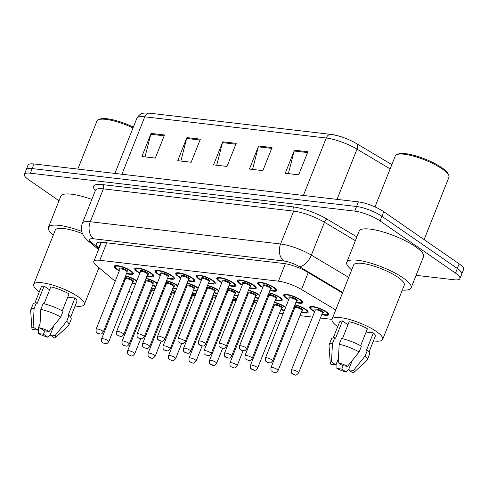 <?xml version="1.0" encoding="UTF-8"?>
<svg xmlns="http://www.w3.org/2000/svg" width="488" height="488" viewBox="0 0 488 488"><rect width="100%" height="100%" fill="white"/><g stroke="black" fill="none" stroke-linecap="round" stroke-linejoin="round"><path stroke-width="0.73" d="M262.733 287.56A10.26 2.55 21.7 0 1 260.012 285.95A10.26 2.55 21.7 0 1 257.652 282.997A10.26 2.55 21.7 0 1 264.234 283.095A10.26 2.55 21.7 0 1 274.354 287.627A10.26 2.55 21.7 0 1 276.714 290.58A10.26 2.55 21.7 0 1 269.882 290.409M242.249 285.169A10.26 2.55 21.7 0 1 239.535 283.552A10.26 2.55 21.7 0 1 237.168 280.6A10.26 2.55 21.7 0 1 243.75 280.704A10.26 2.55 21.7 0 1 253.87 285.23A10.26 2.55 21.7 0 1 256.231 288.188A10.26 2.55 21.7 0 1 249.399 288.011M201.288 280.38A10.26 2.55 21.7 0 1 198.567 278.764A10.26 2.55 21.7 0 1 196.206 275.811A10.26 2.55 21.7 0 1 202.782 275.915A10.26 2.55 21.7 0 1 212.902 280.441A10.26 2.55 21.7 0 1 215.269 283.4A10.26 2.55 21.7 0 1 208.437 283.223M180.804 277.983A10.26 2.55 21.7 0 1 178.083 276.373A10.26 2.55 21.7 0 1 175.723 273.42A10.26 2.55 21.7 0 1 182.305 273.518A10.26 2.55 21.7 0 1 192.418 278.05A10.26 2.55 21.7 0 1 194.785 281.003A10.26 2.55 21.7 0 1 187.953 280.832M160.32 275.592A10.26 2.55 21.7 0 1 157.606 273.975A10.26 2.55 21.7 0 1 155.239 271.023A10.26 2.55 21.7 0 1 161.821 271.127A10.26 2.55 21.7 0 1 171.941 275.653A10.26 2.55 21.7 0 1 174.301 278.611A10.26 2.55 21.7 0 1 167.469 278.435M139.843 273.195A10.26 2.55 21.7 0 1 137.122 271.584A10.26 2.55 21.7 0 1 134.755 268.632A10.26 2.55 21.7 0 1 141.337 268.729A10.26 2.55 21.7 0 1 151.457 273.262A10.26 2.55 21.7 0 1 153.818 276.214A10.26 2.55 21.7 0 1 146.986 276.043M221.772 282.772A10.26 2.55 21.7 0 1 219.051 281.161A10.26 2.55 21.7 0 1 216.684 278.209A10.26 2.55 21.7 0 1 223.266 278.306A10.26 2.55 21.7 0 1 233.386 282.839A10.26 2.55 21.7 0 1 235.747 285.791A10.26 2.55 21.7 0 1 228.921 285.62M119.359 270.803A10.26 2.55 21.7 0 1 116.638 269.187A10.26 2.55 21.7 0 1 114.277 266.234A10.26 2.55 21.7 0 1 120.853 266.338A10.26 2.55 21.7 0 1 130.973 270.864A10.26 2.55 21.7 0 1 133.34 273.823A10.26 2.55 21.7 0 1 126.508 273.646M288.695 299.632A10.26 2.55 21.7 0 1 285.98 298.022A10.26 2.55 21.7 0 1 283.613 295.063A10.26 2.55 21.7 0 1 290.195 295.167A10.26 2.55 21.7 0 1 300.315 299.699A10.26 2.55 21.7 0 1 302.676 302.651A10.26 2.55 21.7 0 1 295.844 302.481M269.016 292.587A10.26 2.55 21.7 0 1 279.831 297.302A10.26 2.55 21.7 0 1 282.192 300.254A10.26 2.55 21.7 0 1 275.366 300.083M248.532 290.195A10.26 2.55 21.7 0 1 259.348 294.911A10.26 2.55 21.7 0 1 259.707 295.161M207.565 285.407A10.26 2.55 21.7 0 1 218.386 290.122A10.26 2.55 21.7 0 1 218.746 290.372M228.049 287.798A10.26 2.55 21.7 0 1 238.87 292.513A10.26 2.55 21.7 0 1 239.23 292.769M146.119 278.221A10.26 2.55 21.7 0 1 156.935 282.936A10.26 2.55 21.7 0 1 157.295 283.192M166.603 280.618A10.26 2.55 21.7 0 1 177.419 285.327A10.26 2.55 21.7 0 1 177.778 285.584M187.087 283.01A10.26 2.55 21.7 0 1 197.902 287.725A10.26 2.55 21.7 0 1 198.262 287.981M125.636 275.83A10.26 2.55 21.7 0 1 136.457 280.539A10.26 2.55 21.7 0 1 136.817 280.795M314.662 311.704A10.26 2.55 21.7 0 1 311.942 310.094A10.26 2.55 21.7 0 1 309.581 307.135A10.26 2.55 21.7 0 1 316.157 307.239A10.26 2.55 21.7 0 1 326.277 311.765A10.26 2.55 21.7 0 1 328.644 314.723A10.26 2.55 21.7 0 1 321.812 314.546M294.978 304.658A10.26 2.55 21.7 0 1 305.793 309.374A10.26 2.55 21.7 0 1 308.16 312.326A10.26 2.55 21.7 0 1 301.328 312.155M274.494 302.267A10.26 2.55 21.7 0 1 285.315 306.976A10.26 2.55 21.7 0 1 285.675 307.233M233.532 297.479A10.26 2.55 21.7 0 1 236.936 298.528M243.884 301.877A10.26 2.55 21.7 0 1 244.348 302.188A10.26 2.55 21.7 0 1 244.708 302.444M254.01 299.87A10.26 2.55 21.7 0 1 257.414 300.925M264.368 304.274A10.26 2.55 21.7 0 1 264.832 304.585A10.26 2.55 21.7 0 1 265.191 304.841M172.081 290.293A10.26 2.55 21.7 0 1 175.485 291.348M182.433 294.697A10.26 2.55 21.7 0 1 182.902 295.008A10.26 2.55 21.7 0 1 183.262 295.264M192.565 292.69A10.26 2.55 21.7 0 1 195.969 293.739M202.916 297.088A10.26 2.55 21.7 0 1 203.38 297.399A10.26 2.55 21.7 0 1 203.746 297.656M213.049 295.081A10.26 2.55 21.7 0 1 216.452 296.137M223.4 299.486A10.26 2.55 21.7 0 1 223.864 299.797A10.26 2.55 21.7 0 1 224.224 300.053M151.603 287.902A10.26 2.55 21.7 0 1 155.007 288.951M161.955 292.3A10.26 2.55 21.7 0 1 162.419 292.611A10.26 2.55 21.7 0 1 162.779 292.867M121.421 286.419L121.841 286.773A19.233 4.782 -158.3 0 0 122.213 287.072M128.844 291.22A19.233 4.782 -158.3 0 0 132.047 292.776M139.202 295.6A19.233 4.782 -158.3 0 0 140.135 295.905M147.663 297.79A19.233 4.782 -158.3 0 0 148.657 297.936M335.75 309.935L301.511 289.518A19.233 4.782 -158.3 0 0 278.435 281.167L99.796 260.281A19.233 4.782 -158.3 0 0 93.836 261.409A19.233 4.782 -158.3 0 0 96.398 265.545L115.205 281.234M159.216 299.174L160.223 299.29M168.134 300.218L169.141 300.334M179.7 301.572L180.706 301.688M188.618 302.615L189.619 302.731M200.184 303.963L201.184 304.079M209.102 305.006L210.102 305.122M220.667 306.36L221.668 306.476M229.58 307.403L230.586 307.519M241.145 308.751L242.152 308.867M250.063 309.795L251.07 309.911M261.629 311.149L262.635 311.265M270.547 312.192L271.554 312.308M279.465 313.229L283.119 313.656M291.031 314.583L292.031 314.699M299.943 315.626L312.515 317.096M320.427 318.017L331.999 319.372M268.217 297.241A10.26 2.55 21.7 0 1 267.351 296.771M258.402 298.449A10.26 2.55 21.7 0 1 254.882 297.692M247.733 294.844A10.26 2.55 21.7 0 1 246.867 294.38M217.441 293.66A10.26 2.55 21.7 0 1 213.915 292.904M206.766 290.055A10.26 2.55 21.7 0 1 205.899 289.591M237.918 296.051A10.26 2.55 21.7 0 1 234.399 295.295M227.249 292.452A10.26 2.55 21.7 0 1 226.383 291.983M155.989 286.474A10.26 2.55 21.7 0 1 152.469 285.718M145.32 282.875A10.26 2.55 21.7 0 1 144.454 282.406M176.473 288.872A10.26 2.55 21.7 0 1 172.953 288.115M165.804 285.267A10.26 2.55 21.7 0 1 164.938 284.803M196.957 291.263A10.26 2.55 21.7 0 1 193.431 290.506M186.288 287.664A10.26 2.55 21.7 0 1 185.422 287.194M135.505 284.083A10.26 2.55 21.7 0 1 131.986 283.327M124.837 280.478A10.26 2.55 21.7 0 1 123.97 280.014M294.179 309.313A10.26 2.55 21.7 0 1 293.312 308.843M284.364 310.521A10.26 2.55 21.7 0 1 280.844 309.758M273.695 306.915A10.26 2.55 21.7 0 1 272.829 306.452M243.402 305.732A10.26 2.55 21.7 0 1 242.414 305.573M232.733 302.127A10.26 2.55 21.7 0 1 231.867 301.663M263.886 308.123A10.26 2.55 21.7 0 1 262.892 307.971M253.211 304.524A10.26 2.55 21.7 0 1 252.351 304.054M181.957 298.546A10.26 2.55 21.7 0 1 180.963 298.394M171.282 294.947A10.26 2.55 21.7 0 1 170.416 294.478M202.435 300.944A10.26 2.55 21.7 0 1 201.446 300.785M191.766 297.338A10.26 2.55 21.7 0 1 190.899 296.875M222.918 303.335A10.26 2.55 21.7 0 1 221.93 303.182M212.249 299.736A10.26 2.55 21.7 0 1 211.383 299.266M161.473 296.155A10.26 2.55 21.7 0 1 160.479 295.996M150.804 292.55A10.26 2.55 21.7 0 1 149.938 292.086M59.017 200.745L28.829 179.865A19.233 4.782 21.7 0 1 24.4 174.326A19.233 4.782 21.7 0 1 30.36 173.197L354.709 211.115A19.233 4.782 21.7 0 1 380.06 220.918L455.493 273.091L457.329 268.479A19.233 4.782 21.7 0 1 461.764 274.018A19.233 4.782 21.7 0 0 457.329 268.479L381.897 216.306L457.329 268.479L459.171 263.862A19.233 4.782 21.7 0 1 463.6 269.4L459.928 278.636A19.233 4.782 21.7 0 1 453.968 279.758L416.105 275.336M354.709 211.115L356.545 206.497A19.233 4.782 21.7 0 1 381.897 216.306A19.233 4.782 21.7 0 0 356.545 206.497L32.196 168.58L356.545 206.497L358.381 201.879A19.233 4.782 21.7 0 1 383.733 211.688L459.171 263.862M24.4 174.326L26.236 169.708A19.233 4.782 21.7 0 1 32.196 168.58A19.233 4.782 21.7 0 0 26.236 169.708L28.072 165.09A19.233 4.782 21.7 0 1 34.032 163.968L358.381 201.879M331.303 134.45A21.027 5.228 21.7 0 1 336.763 135.487A21.027 5.228 21.7 0 1 355.301 142.868A21.027 5.228 21.7 0 1 356.539 143.582A6.411 3.361 120.8 0 1 356.575 143.606A6.411 3.361 120.8 0 1 357.015 149.151A25.644 6.381 -158.3 0 0 326.24 138.012L144.79 116.803A6.411 4.557 -83.3 0 1 149.505 113.179L330.955 134.389A6.411 4.557 96.7 0 0 326.24 138.012L303.384 195.45M356.612 143.624L391.846 164.633L355.301 142.868M307.873 151.744L298.693 174.826L285.254 173.252L294.435 150.176L307.873 151.744M200.355 139.178L191.174 162.254L177.73 160.686L186.916 137.604L200.355 139.178M164.517 134.987L155.33 158.069L141.892 156.495L151.079 133.419L164.517 134.987M272.036 147.559L262.849 170.635L249.411 169.061L258.597 145.985L272.036 147.559M236.198 143.368L227.011 166.445L213.573 164.877L222.754 141.794L236.198 143.368M216.715 165.243L222.485 142.63A5.13 3.648 -83.3 0 1 222.754 141.794M252.552 169.434L258.323 146.821A5.13 3.648 -83.3 0 1 258.597 145.985M145.034 156.861L150.804 134.249A5.13 3.648 -83.3 0 1 151.079 133.419M180.877 161.052L186.648 138.439A5.13 3.648 -83.3 0 1 186.916 137.604M288.396 173.624L294.166 151.012A5.13 3.648 -83.3 0 1 294.435 150.176M455.493 273.091A19.233 4.782 21.7 0 1 459.928 278.636M342.485 293.007L307.08 271.895A19.233 4.782 -158.3 0 0 284.004 263.538L102.321 242.304A19.233 4.782 -158.3 0 0 96.362 243.427A19.233 4.782 -158.3 0 0 98.924 247.562L99.241 247.825M101.077 243.207L100.766 242.945A19.233 4.782 21.7 0 1 99.875 242.158M39.351 291.781A27.249 6.777 21.7 0 1 33.678 284.358A27.249 6.777 21.7 0 1 51.161 284.632A27.249 6.777 21.7 0 1 78.037 296.661A27.249 6.777 21.7 0 1 84.314 304.506A27.249 6.777 21.7 0 1 75.097 306.006M62.281 310.868L69.034 293.892A19.233 4.782 21.7 0 0 50.825 286.853L44.079 303.81M33.123 327.027L37.509 330.059L32.562 329.485A12.822 3.19 21.7 0 1 31.872 328.156A12.822 3.19 21.7 0 1 33.123 327.027L34.105 308.575L36.399 302.81L37.216 303.371L44.103 286.066L49.617 289.878M34.898 302.981L41.126 287.322A19.233 4.782 21.7 0 1 44.103 286.066M44.225 330.846L39.845 327.814A12.822 3.19 21.7 0 1 49.172 331.425L44.225 330.846M43.462 334.182L47.842 337.214A12.822 3.19 21.7 0 1 38.515 333.603L43.462 334.182L44.762 330.907M49.172 331.425L60.774 317.084L63.068 311.314A20.514 5.1 21.7 0 0 43.121 303.591L40.821 309.361A20.514 5.1 21.7 0 1 60.774 317.084M40.821 309.361L39.845 327.814M31.872 328.156L30.665 310.539A20.514 5.1 21.7 0 1 30.75 309.929A20.514 5.1 21.7 0 1 34.105 308.575M38.515 333.603L38.619 327.265M50.301 334.664L47.842 337.214M30.75 309.929L33.05 304.158A20.514 5.1 21.7 0 1 36.399 302.81M67.734 297.168L74.987 298.015A19.233 4.782 21.7 0 1 76.866 301.547L70.638 317.206M74.987 298.015L68.1 315.321L69.022 315.431A20.514 5.1 21.7 0 1 71.175 319.329L68.875 325.1A20.514 5.1 21.7 0 1 68.515 325.606L55.534 337.574A12.822 3.19 21.7 0 1 54.565 337.995L50.179 334.963L55.126 335.543A12.822 3.19 21.7 0 1 55.534 337.574M33.678 284.358L55.266 230.123A27.249 6.777 21.7 0 1 82.448 233.648M53.302 235.057A34.624 8.607 21.7 0 1 48.416 227.396A34.624 8.607 21.7 0 1 81.74 231.41M48.416 227.396L60.811 196.237A34.624 8.607 21.7 0 1 91.848 199.403M77.83 169.086L96.941 121.054A28.853 7.174 21.7 0 1 98.521 119.7A28.853 7.174 21.7 0 1 133.011 127.935M98.521 119.7L100.101 119.084A27.566 6.856 21.7 0 1 133.346 127.087M69.022 315.431L66.728 321.202A20.514 5.1 21.7 0 1 68.875 325.1M66.728 321.202L55.126 335.543M40.034 323.703L37.509 330.059M53.9 325.63L50.179 334.963M375.016 206.918L395.304 155.934A28.853 7.174 21.7 0 1 396.884 154.58L398.47 153.958A27.566 6.856 21.7 0 1 441.835 167.701A27.566 6.856 21.7 0 1 447.978 173.661L448.704 175.198A28.853 7.174 21.7 0 1 448.917 177.266L424.109 239.614M396.884 154.58A28.853 7.174 21.7 0 1 442.274 168.958A28.853 7.174 21.7 0 1 448.704 175.198M351.665 269.937A34.624 8.607 21.7 0 1 346.779 262.276A34.624 8.607 21.7 0 1 368.989 262.617A34.624 8.607 21.7 0 1 403.137 277.904A34.624 8.607 21.7 0 1 411.116 287.877A34.624 8.607 21.7 0 1 402.301 290.086M346.779 262.276L359.18 231.117A34.624 8.607 21.7 0 1 381.384 231.458A34.624 8.607 21.7 0 1 415.538 246.745A34.624 8.607 21.7 0 1 423.511 256.719L411.116 287.877M337.72 326.661A27.249 6.777 21.7 0 1 332.047 319.237A27.249 6.777 21.7 0 1 349.524 319.506A27.249 6.777 21.7 0 1 376.407 331.535A27.249 6.777 21.7 0 1 382.683 339.386A27.249 6.777 21.7 0 1 373.46 340.88M332.047 319.237L353.629 264.996A27.249 6.777 21.7 0 1 371.106 265.271A27.249 6.777 21.7 0 1 397.988 277.3A27.249 6.777 21.7 0 1 404.265 285.151L382.683 339.386M360.644 345.748L367.397 328.772A19.233 4.782 21.7 0 0 349.188 321.726L342.442 338.69M331.486 361.907L335.872 364.939L330.925 364.359A12.822 3.19 21.7 0 1 330.242 363.035A12.822 3.19 21.7 0 1 331.486 361.907L332.468 343.454L334.762 337.684L335.585 338.251L342.472 320.939L347.987 324.758M333.261 337.861L339.495 322.196A19.233 4.782 21.7 0 1 342.472 320.939M342.594 365.725L338.208 362.694A12.822 3.19 21.7 0 1 347.535 366.305L342.594 365.725M341.826 369.056L346.212 372.088A12.822 3.19 21.7 0 1 336.879 368.477L341.826 369.056L343.131 365.786M347.535 366.305L359.137 351.958L361.437 346.187A20.514 5.1 21.7 0 0 341.484 338.471L339.19 344.241A20.514 5.1 21.7 0 1 359.137 351.958M339.19 344.241L338.208 362.694M330.242 363.035L329.028 345.419A20.514 5.1 21.7 0 1 329.119 344.803A20.514 5.1 21.7 0 1 332.468 343.454M336.879 368.477L336.982 362.145M348.67 369.538L346.212 372.088M329.119 344.803L331.413 339.032A20.514 5.1 21.7 0 1 334.762 337.684M366.098 332.041L373.357 332.889A19.233 4.782 21.7 0 1 375.235 336.421L369.001 352.08M373.357 332.889L366.464 350.201L367.391 350.311A20.514 5.1 21.7 0 1 369.538 354.203L367.244 359.973A20.514 5.1 21.7 0 1 366.885 360.486L353.898 372.448A12.822 3.19 21.7 0 1 352.934 372.875L348.548 369.843L353.495 370.423A12.822 3.19 21.7 0 1 353.898 372.448M367.391 350.311L365.091 356.075A20.514 5.1 21.7 0 1 367.244 359.973M365.091 356.075L353.495 370.423M338.404 358.582L335.872 364.939M352.263 360.504L348.548 369.843M106.744 242.823L99.796 260.281M285.37 263.733L278.435 281.167M308.251 272.591L301.511 289.518M121.933 174.24L144.79 116.803A25.644 6.381 -158.3 0 0 136.841 118.303C140.751 112.13 143.631 113.045 149.505 113.179M390.144 168.903L357.015 149.151L337.025 199.385M34.032 163.968L30.36 173.197M383.733 211.688L380.06 220.918M235.869 144.198L222.485 142.63M200.025 140.007L186.648 138.439M164.188 135.816L150.804 134.249M271.706 148.382L258.323 146.821M307.544 152.573L294.166 151.012M95.38 190.534A28.853 7.174 21.7 0 1 102.553 184.604L292.837 206.845A28.853 7.174 21.7 0 1 327.454 219.38L356.868 236.918M95.447 190.363L82.356 223.248A25.644 6.381 21.7 0 1 90.304 221.747L103.389 188.862A25.644 6.381 -158.3 0 0 95.447 190.363L95.648 190.003M342.704 292.458L299.321 266.594A12.822 3.19 -158.3 0 0 283.937 261.025L93.653 238.778A12.822 9.113 -83.3 0 1 90.304 221.747L280.588 243.994A25.644 6.381 21.7 0 1 311.356 255.132L324.447 222.241A25.644 6.381 -158.3 0 0 293.678 211.103L103.389 188.862A3.209 2.275 96.7 0 0 102.553 184.604M299.321 266.594A12.822 6.728 120.8 0 0 311.356 255.132L348.7 277.391M355.374 240.682L324.447 222.241A3.209 1.684 -59.2 0 1 327.454 219.38M283.937 261.025A12.822 9.113 -83.3 0 1 280.588 243.994L293.678 211.103A3.209 2.275 96.7 0 0 292.837 206.845M93.653 238.778A12.822 3.19 -158.3 0 0 91.39 242.286L98.936 248.587M91.39 242.286A12.822 9.894 129.8 0 1 87.767 240.59L98.539 249.581M100.766 242.945L98.924 247.562M154.885 289.25A8.973 2.233 -158.3 0 0 151.463 288.243M134.719 353.782C131.412 357.551 131.553 355.532 128.869 354.941C127.935 353.33 127.472 355.624 127.569 350.933A3.849 0.958 21.7 0 1 130.034 350.976A3.849 0.958 21.7 0 1 133.828 352.671A3.849 0.958 21.7 0 1 134.719 353.782L140.654 338.855M130.442 355.295L129.546 355.191L130.442 355.295M154.171 291.043A3.849 0.958 -158.3 0 0 151.445 290.927L151.518 290.83M151.463 290.885A4.49 1.116 21.7 0 1 154.464 290.311M150.072 291.739A8.973 2.233 -158.3 0 0 150.932 292.227M160.644 295.6A8.973 2.233 -158.3 0 0 161.656 295.685M162.589 293.337A8.973 2.233 -158.3 0 0 161.796 292.702M124.111 279.667A8.973 2.233 -158.3 0 0 124.965 280.155M132.114 282.997A8.973 2.233 -158.3 0 0 135.694 283.613M136.628 281.265A8.973 2.233 -158.3 0 0 135.56 280.435A8.973 2.233 -158.3 0 0 125.501 276.171M125.495 278.813A4.49 1.116 21.7 0 1 126.978 277.855A4.49 1.116 21.7 0 1 132.425 280.069A4.49 1.116 21.7 0 1 132.644 281.661M125.483 278.861L101.602 338.867A3.849 0.958 21.7 0 1 104.072 338.904A3.849 0.958 21.7 0 1 107.866 340.6A3.849 0.958 21.7 0 1 108.751 341.71L132.632 281.704A3.849 0.958 -158.3 0 0 131.748 280.594A3.849 0.958 -158.3 0 0 127.947 278.898A3.849 0.958 -158.3 0 0 125.483 278.861L125.556 278.758M103.584 343.119L104.481 343.223L103.584 343.119M133.011 272.67A9.62 2.391 21.7 0 1 132.974 273.005L131.382 273.963L126.624 273.347M126.636 273.323A8.973 2.233 -158.3 0 0 130.076 270.761A8.973 2.233 -158.3 0 0 118.248 266.186A8.973 2.233 -158.3 0 0 117.535 269.297A8.973 2.233 -158.3 0 0 119.487 270.48M120.017 269.138A4.49 1.116 21.7 0 1 121.5 268.174A4.49 1.116 21.7 0 1 126.941 270.395A4.49 1.116 21.7 0 1 127.161 271.987M119.999 269.181L96.124 329.186A3.849 0.958 21.7 0 1 98.588 329.229A3.849 0.958 21.7 0 1 102.382 330.925A3.849 0.958 21.7 0 1 103.273 332.035L127.148 272.029A3.849 0.958 -158.3 0 0 126.264 270.919A3.849 0.958 -158.3 0 0 122.47 269.217A3.849 0.958 -158.3 0 0 119.999 269.181L120.078 269.083M98.1 333.444L98.997 333.548L98.1 333.444M175.369 291.647A8.973 2.233 -158.3 0 0 171.947 290.635M155.196 356.173C151.896 359.943 152.036 357.924 149.352 357.338C148.419 355.721 147.949 358.021 148.047 353.33A3.849 0.958 21.7 0 1 150.517 353.367A3.849 0.958 21.7 0 1 154.312 355.069A3.849 0.958 21.7 0 1 155.196 356.173L161.138 341.246M150.926 357.692L150.029 357.582L150.926 357.692M174.655 293.434A3.849 0.958 -158.3 0 0 171.929 293.325L172.002 293.221M171.941 293.276A4.49 1.116 21.7 0 1 174.948 292.702M170.556 294.136A8.973 2.233 -158.3 0 0 171.41 294.618L170.544 294.16M181.121 297.991A8.973 2.233 -158.3 0 0 182.14 298.076M183.073 295.728A8.973 2.233 -158.3 0 0 182.274 295.094M195.853 294.038A8.973 2.233 -158.3 0 0 192.431 293.032M175.68 358.57C172.38 362.34 172.52 360.321 169.836 359.729C168.903 358.119 168.433 360.412 168.531 355.721A3.849 0.958 21.7 0 1 171.001 355.764A3.849 0.958 21.7 0 1 174.796 357.46A3.849 0.958 21.7 0 1 175.68 358.57L181.621 343.644M171.404 360.083L170.507 359.979L171.404 360.083M195.139 295.832A3.849 0.958 -158.3 0 0 192.412 295.716L192.486 295.618M192.424 295.673A4.49 1.116 21.7 0 1 195.432 295.1M191.04 296.527A8.973 2.233 -158.3 0 0 191.894 297.015M201.605 300.388A8.973 2.233 -158.3 0 0 202.624 300.474M203.557 298.125A8.973 2.233 -158.3 0 0 202.758 297.491M216.33 296.436A8.973 2.233 -158.3 0 0 212.914 295.423M196.164 360.961C192.858 364.731 192.998 362.712 190.32 362.126C189.387 360.51 188.917 362.81 189.015 358.119A3.849 0.958 21.7 0 1 191.479 358.155A3.849 0.958 21.7 0 1 195.279 359.857A3.849 0.958 21.7 0 1 196.164 360.961L202.105 346.035M191.888 362.48L190.991 362.37L191.888 362.48M215.623 298.223A3.849 0.958 -158.3 0 0 212.896 298.113L212.969 298.009M212.908 298.064A4.49 1.116 21.7 0 1 215.909 297.491M211.517 298.924A8.973 2.233 -158.3 0 0 212.378 299.412L211.511 298.949M222.089 302.78A8.973 2.233 -158.3 0 0 223.107 302.865M224.041 300.517A8.973 2.233 -158.3 0 0 223.242 299.882M236.814 298.827A8.973 2.233 -158.3 0 0 233.392 297.82M216.648 363.359C213.341 367.129 213.482 365.109 210.798 364.518C209.87 362.907 209.401 365.201 209.498 360.51A3.849 0.958 21.7 0 1 211.963 360.553A3.849 0.958 21.7 0 1 215.757 362.248A3.849 0.958 21.7 0 1 216.648 363.359L222.583 348.432M212.371 364.871L211.475 364.768L212.371 364.871M236.101 300.62A3.849 0.958 -158.3 0 0 233.374 300.504L233.453 300.407M233.392 300.462A4.49 1.116 21.7 0 1 236.393 299.888M232.001 301.316A8.973 2.233 -158.3 0 0 232.861 301.804M242.573 305.177A8.973 2.233 -158.3 0 0 243.585 305.262M244.525 302.914A8.973 2.233 -158.3 0 0 243.726 302.279M144.594 282.064A8.973 2.233 -158.3 0 0 145.448 282.552M152.598 285.395A8.973 2.233 -158.3 0 0 156.178 286.011M157.112 283.662A8.973 2.233 -158.3 0 0 156.044 282.833A8.973 2.233 -158.3 0 0 145.985 278.569M145.979 281.21A4.49 1.116 21.7 0 1 147.461 280.246A4.49 1.116 21.7 0 1 152.903 282.467A4.49 1.116 21.7 0 1 153.128 284.053M145.967 281.253L122.085 341.258A3.849 0.958 21.7 0 1 124.556 341.295A3.849 0.958 21.7 0 1 128.35 342.997A3.849 0.958 21.7 0 1 129.235 344.101L153.116 284.095A3.849 0.958 -158.3 0 0 152.226 282.991A3.849 0.958 -158.3 0 0 148.431 281.289A3.849 0.958 -158.3 0 0 145.967 281.253L146.04 281.149M124.062 345.516L124.959 345.62L124.062 345.516M165.072 284.455A8.973 2.233 -158.3 0 0 165.932 284.943M173.081 287.786A8.973 2.233 -158.3 0 0 176.662 288.402M177.595 286.053A8.973 2.233 -158.3 0 0 176.522 285.224A8.973 2.233 -158.3 0 0 166.469 280.96M166.463 283.601A4.49 1.116 21.7 0 1 167.945 282.644A4.49 1.116 21.7 0 1 173.386 284.858A4.49 1.116 21.7 0 1 173.606 286.45M166.451 283.65L142.569 343.656A3.849 0.958 21.7 0 1 145.034 343.692A3.849 0.958 21.7 0 1 148.828 345.388A3.849 0.958 21.7 0 1 149.718 346.498L173.594 286.493A3.849 0.958 -158.3 0 0 172.709 285.382A3.849 0.958 -158.3 0 0 168.915 283.687A3.849 0.958 -158.3 0 0 166.451 283.65L166.524 283.546M144.546 347.907L145.442 348.011L144.546 347.907M185.556 286.853A8.973 2.233 -158.3 0 0 186.416 287.341M193.565 290.183A8.973 2.233 -158.3 0 0 197.14 290.799M198.073 288.451A8.973 2.233 -158.3 0 0 197.006 287.621A8.973 2.233 -158.3 0 0 186.947 283.357M186.947 285.999A4.49 1.116 21.7 0 1 188.429 285.035A4.49 1.116 21.7 0 1 193.87 287.255A4.49 1.116 21.7 0 1 194.09 288.841M186.928 286.041L163.053 346.047A3.849 0.958 21.7 0 1 165.517 346.084A3.849 0.958 21.7 0 1 169.312 347.785A3.849 0.958 21.7 0 1 170.202 348.889L194.078 288.884A3.849 0.958 -158.3 0 0 193.193 287.78A3.849 0.958 -158.3 0 0 189.399 286.078A3.849 0.958 -158.3 0 0 186.928 286.041L187.008 285.938M165.029 350.305L165.926 350.408L165.029 350.305M153.488 275.067A9.62 2.391 21.7 0 1 153.452 275.403L151.866 276.361L147.108 275.738M147.12 275.72A8.973 2.233 -158.3 0 0 150.56 273.152A8.973 2.233 -158.3 0 0 138.732 268.577A8.973 2.233 -158.3 0 0 138.019 271.688A8.973 2.233 -158.3 0 0 139.971 272.871L137.878 271.639C135.572 269.699 134.804 268.583 135.585 268.29A9.62 2.391 21.7 0 1 135.786 268.022M140.501 271.529A4.49 1.116 21.7 0 1 141.984 270.572A4.49 1.116 21.7 0 1 147.425 272.786A4.49 1.116 21.7 0 1 147.644 274.378M140.483 271.578L116.608 331.584A3.849 0.958 21.7 0 1 119.072 331.62A3.849 0.958 21.7 0 1 122.866 333.316A3.849 0.958 21.7 0 1 123.751 334.426L147.632 274.421A3.849 0.958 -158.3 0 0 146.748 273.31A3.849 0.958 -158.3 0 0 142.953 271.615A3.849 0.958 -158.3 0 0 140.483 271.578L140.556 271.474M118.584 335.835L119.481 335.939L118.584 335.835M173.972 277.459A9.62 2.391 21.7 0 1 173.935 277.794L172.349 278.752L167.591 278.136M167.597 278.111A8.973 2.233 -158.3 0 0 171.044 275.549A8.973 2.233 -158.3 0 0 159.21 270.974A8.973 2.233 -158.3 0 0 158.496 274.085A8.973 2.233 -158.3 0 0 160.448 275.269M160.979 273.927A4.49 1.116 21.7 0 1 162.461 272.963A4.49 1.116 21.7 0 1 167.909 275.183A4.49 1.116 21.7 0 1 168.128 276.775M160.967 273.969L137.085 333.975A3.849 0.958 21.7 0 1 139.556 334.018A3.849 0.958 21.7 0 1 143.35 335.714A3.849 0.958 21.7 0 1 144.234 336.824L168.116 276.818A3.849 0.958 -158.3 0 0 167.231 275.708A3.849 0.958 -158.3 0 0 163.437 274.012A3.849 0.958 -158.3 0 0 160.967 273.969L161.04 273.872M139.068 338.233L139.964 338.337L139.068 338.233M194.456 279.856A9.62 2.391 21.7 0 1 194.419 280.191L192.827 281.149L188.075 280.527M188.081 280.509A8.973 2.233 -158.3 0 0 191.528 277.94A8.973 2.233 -158.3 0 0 179.694 273.365A8.973 2.233 -158.3 0 0 178.98 276.476A8.973 2.233 -158.3 0 0 180.932 277.66L178.846 276.428C176.534 274.488 175.771 273.371 176.546 273.079A9.62 2.391 21.7 0 1 176.748 272.81M181.463 276.318A4.49 1.116 21.7 0 1 182.945 275.36A4.49 1.116 21.7 0 1 188.386 277.574A4.49 1.116 21.7 0 1 188.612 279.166M181.451 276.367L157.569 336.372A3.849 0.958 21.7 0 1 160.04 336.409A3.849 0.958 21.7 0 1 163.834 338.105A3.849 0.958 21.7 0 1 164.718 339.215L188.6 279.209A3.849 0.958 -158.3 0 0 187.709 278.099A3.849 0.958 -158.3 0 0 183.915 276.403A3.849 0.958 -158.3 0 0 181.451 276.367L181.524 276.263M159.546 340.624L160.442 340.728L159.546 340.624M214.94 282.247A9.62 2.391 21.7 0 1 214.903 282.582L213.311 283.54L208.553 282.924M208.565 282.9A8.973 2.233 -158.3 0 0 212.006 280.338A8.973 2.233 -158.3 0 0 200.178 275.763A8.973 2.233 -158.3 0 0 199.464 278.874A8.973 2.233 -158.3 0 0 201.416 280.057M201.947 278.715A4.49 1.116 21.7 0 1 203.429 277.751A4.49 1.116 21.7 0 1 208.87 279.972A4.49 1.116 21.7 0 1 209.09 281.564M201.934 278.758L178.053 338.764A3.849 0.958 21.7 0 1 180.517 338.806A3.849 0.958 21.7 0 1 184.318 340.502A3.849 0.958 21.7 0 1 185.202 341.612L209.077 281.606A3.849 0.958 -158.3 0 0 208.193 280.496A3.849 0.958 -158.3 0 0 204.399 278.8A3.849 0.958 -158.3 0 0 201.934 278.758L202.008 278.66M180.029 343.021L180.926 343.125L180.029 343.021M206.04 289.244A8.973 2.233 -158.3 0 0 206.894 289.732M217.605 293.245L214.037 292.599A8.973 2.233 -158.3 0 0 217.624 293.19M218.557 290.842A8.973 2.233 -158.3 0 0 217.489 290.012A8.973 2.233 -158.3 0 0 207.43 285.748M207.424 288.39A4.49 1.116 21.7 0 1 208.907 287.432A4.49 1.116 21.7 0 1 214.354 289.646A4.49 1.116 21.7 0 1 214.574 291.238M207.412 288.439L183.531 348.444A3.849 0.958 21.7 0 1 186.001 348.481A3.849 0.958 21.7 0 1 189.795 350.177A3.849 0.958 21.7 0 1 190.68 351.287L214.561 291.281A3.849 0.958 -158.3 0 0 213.677 290.171A3.849 0.958 -158.3 0 0 209.883 288.475A3.849 0.958 -158.3 0 0 207.412 288.439L207.485 288.335M185.513 352.696L186.41 352.8L185.513 352.696M257.298 301.224A8.973 2.233 -158.3 0 0 253.876 300.212M237.125 365.75C233.825 369.52 233.965 367.501 231.281 366.915C230.348 365.298 229.879 367.598 229.982 362.907A3.849 0.958 21.7 0 1 232.447 362.944A3.849 0.958 21.7 0 1 236.241 364.646A3.849 0.958 21.7 0 1 237.125 365.75L243.067 350.823M232.855 367.269L231.959 367.159L232.855 367.269M256.584 303.011A3.849 0.958 -158.3 0 0 253.858 302.902L253.931 302.798M253.876 302.853A4.49 1.116 21.7 0 1 256.877 302.279M252.485 303.713A8.973 2.233 -158.3 0 0 253.345 304.201L252.473 303.737M263.05 307.568A8.973 2.233 -158.3 0 0 264.069 307.654M265.002 305.305A8.973 2.233 -158.3 0 0 264.203 304.671M285.486 307.702A8.973 2.233 -158.3 0 0 284.419 306.873A8.973 2.233 -158.3 0 0 274.36 302.609M274.354 305.25A4.49 1.116 21.7 0 1 275.836 304.292A4.49 1.116 21.7 0 1 281.283 306.507A4.49 1.116 21.7 0 1 281.503 308.099M281.503 308.013L281.491 308.142A3.849 0.958 -158.3 0 0 280.606 307.031A3.849 0.958 -158.3 0 0 276.806 305.336A3.849 0.958 -158.3 0 0 274.341 305.293L274.415 305.195M257.609 368.147C254.309 371.917 254.449 369.898 251.765 369.306C250.832 367.696 250.362 369.989 250.46 365.298A3.849 0.958 21.7 0 1 252.93 365.341A3.849 0.958 21.7 0 1 256.725 367.037A3.849 0.958 21.7 0 1 257.609 368.147L281.491 308.142M253.333 369.66L252.442 369.556L253.333 369.66M272.969 306.104A8.973 2.233 -158.3 0 0 273.823 306.592M280.972 309.435A8.973 2.233 -158.3 0 0 284.553 310.051M301.456 311.832A8.973 2.233 -158.3 0 0 304.896 309.27A8.973 2.233 -158.3 0 0 294.844 305M294.837 307.647A4.49 1.116 21.7 0 1 296.32 306.684A4.49 1.116 21.7 0 1 301.761 308.904A4.49 1.116 21.7 0 1 301.987 310.49M301.987 310.411L301.974 310.533A3.849 0.958 -158.3 0 0 301.084 309.429A3.849 0.958 -158.3 0 0 297.29 307.727A3.849 0.958 -158.3 0 0 294.825 307.69L294.898 307.586M278.093 370.538C274.793 374.308 274.927 372.289 272.249 371.704C271.316 370.087 270.846 372.387 270.944 367.696A3.849 0.958 21.7 0 1 273.414 367.732A3.849 0.958 21.7 0 1 277.208 369.434A3.849 0.958 21.7 0 1 278.093 370.538L301.974 310.533M273.817 372.057L272.92 371.954L273.817 372.057M307.83 311.179A9.62 2.391 21.7 0 1 307.794 311.515L307.891 311.265M293.447 308.501A8.973 2.233 -158.3 0 0 294.307 308.989L293.44 308.526M314.778 311.405L312.704 310.148C310.392 308.209 309.624 307.092 310.405 306.793A9.62 2.391 21.7 0 1 310.606 306.531M321.94 314.223A8.973 2.233 -158.3 0 0 325.38 311.661A8.973 2.233 -158.3 0 0 313.552 307.086A8.973 2.233 -158.3 0 0 312.839 310.197A8.973 2.233 -158.3 0 0 314.79 311.381M315.321 310.039A4.49 1.116 21.7 0 1 316.803 309.081A4.49 1.116 21.7 0 1 322.245 311.295A4.49 1.116 21.7 0 1 322.464 312.887M322.47 312.802L322.452 312.93A3.849 0.958 -158.3 0 0 321.568 311.82A3.849 0.958 -158.3 0 0 317.773 310.124A3.849 0.958 -158.3 0 0 315.303 310.081L315.382 309.984M298.577 372.936C295.271 376.705 295.411 374.686 292.727 374.095C291.8 372.484 291.33 374.778 291.428 370.087A3.849 0.958 21.7 0 1 293.892 370.13A3.849 0.958 21.7 0 1 297.686 371.825A3.849 0.958 21.7 0 1 298.577 372.936L322.452 312.93M294.301 374.449L293.404 374.345L294.301 374.449M328.314 313.577A9.62 2.391 21.7 0 1 328.278 313.906L328.375 313.662M226.524 291.641A8.973 2.233 -158.3 0 0 227.377 292.129M234.527 294.972A8.973 2.233 -158.3 0 0 238.107 295.588M239.041 293.239A8.973 2.233 -158.3 0 0 237.973 292.41A8.973 2.233 -158.3 0 0 227.914 288.146M227.908 290.787A4.49 1.116 21.7 0 1 229.391 289.823A4.49 1.116 21.7 0 1 234.838 292.044A4.49 1.116 21.7 0 1 235.057 293.63M227.896 290.83L204.014 350.835A3.849 0.958 21.7 0 1 206.485 350.872A3.849 0.958 21.7 0 1 210.279 352.574A3.849 0.958 21.7 0 1 211.164 353.678L235.045 293.672A3.849 0.958 -158.3 0 0 234.155 292.568A3.849 0.958 -158.3 0 0 230.36 290.866A3.849 0.958 -158.3 0 0 227.896 290.83L227.969 290.726M205.997 355.093L206.888 355.197L205.997 355.093M247.855 294.545L246.995 294.063A8.973 2.233 -158.3 0 0 247.861 294.52M258.567 298.034L254.998 297.387A8.973 2.233 -158.3 0 0 258.591 297.979M259.524 295.63A8.973 2.233 -158.3 0 0 258.451 294.801A8.973 2.233 -158.3 0 0 248.398 290.537M248.392 293.178A4.49 1.116 21.7 0 1 249.874 292.221A4.49 1.116 21.7 0 1 255.316 294.435A4.49 1.116 21.7 0 1 255.541 296.027M248.38 293.227L224.498 353.233A3.849 0.958 21.7 0 1 226.963 353.269A3.849 0.958 21.7 0 1 230.763 354.965A3.849 0.958 21.7 0 1 231.648 356.075L255.529 296.07A3.849 0.958 -158.3 0 0 254.638 294.959A3.849 0.958 -158.3 0 0 250.844 293.264A3.849 0.958 -158.3 0 0 248.38 293.227L248.453 293.123M226.475 357.484L227.371 357.588L226.475 357.484M281.869 299.107A9.62 2.391 21.7 0 1 281.826 299.443L280.24 300.401L275.482 299.784M267.485 296.429A8.973 2.233 -158.3 0 0 268.345 296.918M275.494 299.76A8.973 2.233 -158.3 0 0 278.935 297.198A8.973 2.233 -158.3 0 0 268.876 292.934M268.876 295.575A4.49 1.116 21.7 0 1 270.358 294.612A4.49 1.116 21.7 0 1 275.799 296.832A4.49 1.116 21.7 0 1 276.019 298.418M268.858 295.618L244.982 355.624A3.849 0.958 21.7 0 1 247.446 355.66A3.849 0.958 21.7 0 1 251.241 357.362A3.849 0.958 21.7 0 1 252.131 358.466L276.007 298.461A3.849 0.958 -158.3 0 0 275.122 297.357A3.849 0.958 -158.3 0 0 271.328 295.655A3.849 0.958 -158.3 0 0 268.858 295.618L268.937 295.514M246.959 359.882L247.855 359.985L246.959 359.882M302.346 301.505A9.62 2.391 21.7 0 1 302.31 301.84L300.724 302.798L295.966 302.176A8.973 2.233 -158.3 0 0 299.418 299.589A8.973 2.233 -158.3 0 0 287.591 295.014A8.973 2.233 -158.3 0 0 286.877 298.125A8.973 2.233 -158.3 0 0 288.829 299.309M289.36 297.967A4.49 1.116 21.7 0 1 290.842 297.009A4.49 1.116 21.7 0 1 296.283 299.223A4.49 1.116 21.7 0 1 296.503 300.815M289.341 298.015L265.466 358.021A3.849 0.958 21.7 0 1 267.93 358.058A3.849 0.958 21.7 0 1 271.724 359.754A3.849 0.958 21.7 0 1 272.609 360.864L296.49 300.858A3.849 0.958 -158.3 0 0 295.606 299.748A3.849 0.958 -158.3 0 0 291.812 298.052A3.849 0.958 -158.3 0 0 289.341 298.015L289.414 297.912M267.442 362.273L268.339 362.377L267.442 362.273M235.423 284.644A9.62 2.391 21.7 0 1 235.381 284.98L233.795 285.938L229.037 285.315M229.049 285.297A8.973 2.233 -158.3 0 0 232.489 282.735A8.973 2.233 -158.3 0 0 220.661 278.154A8.973 2.233 -158.3 0 0 219.948 281.265A8.973 2.233 -158.3 0 0 221.9 282.448L219.814 281.216C217.502 279.276 216.733 278.16 217.514 277.867A9.62 2.391 21.7 0 1 217.715 277.599M222.43 281.106A4.49 1.116 21.7 0 1 223.913 280.149A4.49 1.116 21.7 0 1 229.354 282.363A4.49 1.116 21.7 0 1 229.573 283.955M222.412 281.155L198.537 341.161A3.849 0.958 21.7 0 1 201.001 341.197A3.849 0.958 21.7 0 1 204.795 342.893A3.849 0.958 21.7 0 1 205.686 344.003L229.561 283.998A3.849 0.958 -158.3 0 0 228.677 282.887A3.849 0.958 -158.3 0 0 224.883 281.192A3.849 0.958 -158.3 0 0 222.412 281.155L222.491 281.051M200.513 345.412L201.41 345.516L200.513 345.412M255.901 287.036A9.62 2.391 21.7 0 1 255.864 287.371L254.279 288.329L249.52 287.713M249.527 287.688A8.973 2.233 -158.3 0 0 252.973 285.126A8.973 2.233 -158.3 0 0 241.139 280.551A8.973 2.233 -158.3 0 0 240.431 283.662A8.973 2.233 -158.3 0 0 242.383 284.846M242.914 283.504A4.49 1.116 21.7 0 1 244.39 282.54A4.49 1.116 21.7 0 1 249.838 284.76A4.49 1.116 21.7 0 1 250.057 286.352M242.896 283.546L219.014 343.552A3.849 0.958 21.7 0 1 221.485 343.595A3.849 0.958 21.7 0 1 225.279 345.29A3.849 0.958 21.7 0 1 226.164 346.401L250.045 286.395A3.849 0.958 -158.3 0 0 249.161 285.285A3.849 0.958 -158.3 0 0 245.366 283.589A3.849 0.958 -158.3 0 0 242.896 283.546L242.969 283.449M220.997 347.81L221.894 347.913L220.997 347.81M276.385 289.433A9.62 2.391 21.7 0 1 276.348 289.768L274.756 290.726L270.004 290.104M270.01 290.086A8.973 2.233 -158.3 0 0 273.457 287.524A8.973 2.233 -158.3 0 0 261.623 282.942A8.973 2.233 -158.3 0 0 260.909 286.053A8.973 2.233 -158.3 0 0 262.861 287.237L260.775 286.005C258.463 284.065 257.701 282.949 258.475 282.656A9.62 2.391 21.7 0 1 258.677 282.387M263.392 285.895A4.49 1.116 21.7 0 1 264.874 284.937A4.49 1.116 21.7 0 1 270.321 287.151A4.49 1.116 21.7 0 1 270.541 288.743M263.38 285.944L239.498 345.949A3.849 0.958 21.7 0 1 241.969 345.986A3.849 0.958 21.7 0 1 245.763 347.682A3.849 0.958 21.7 0 1 246.647 348.792L270.529 288.786A3.849 0.958 -158.3 0 0 269.638 287.676A3.849 0.958 -158.3 0 0 265.844 285.98A3.849 0.958 -158.3 0 0 263.38 285.944L263.453 285.84M241.481 350.201L242.371 350.311L241.481 350.201M101.474 242.219L93.836 261.409M336.763 135.487L330.955 134.389M136.841 118.303L114.912 173.417M82.356 223.248C81.069 226.658 81.069 230.055 82.368 233.453L84.272 236.912L87.767 240.59M127.569 350.933L151.445 290.927M150.06 291.769L150.92 292.251M160.625 295.636L161.638 295.74M135.67 283.668L132.108 283.022M124.959 280.179L124.098 279.697M108.751 341.71C106.244 344.845 106.524 343.259 105.914 343.765L102.907 342.869C101.974 341.258 101.504 343.552 101.602 338.867M119.475 270.505L117.401 269.242C115.089 267.308 114.32 266.192 115.101 265.893M103.273 332.035C100.76 335.165 101.04 333.585 100.43 334.085L97.423 333.194C96.496 331.584 96.026 333.877 96.124 329.186M148.047 353.33L171.929 293.325M181.109 298.028L182.122 298.131M168.531 355.721L192.412 295.716M191.028 296.558L191.888 297.039M201.593 300.425L202.599 300.529M189.015 358.119L212.896 298.113M222.071 302.816L223.083 302.92M209.498 360.51L233.374 300.504M231.989 301.346L232.849 301.828M242.554 305.214L243.567 305.317M156.154 286.06L152.591 285.419M145.442 282.57L144.582 282.088M129.235 344.101C126.721 347.236 127.008 345.656 126.398 346.157L123.391 345.266C122.457 343.656 121.988 345.949 122.085 341.258M176.638 288.457L173.069 287.81M165.92 284.968L165.066 284.486M149.718 346.498C147.205 349.634 147.486 348.048 146.876 348.554L143.868 347.657C142.941 346.047 142.472 348.34 142.569 343.656M197.121 290.848L193.553 290.207M186.404 287.359L185.544 286.877M170.202 348.889C167.689 352.025 167.97 350.445 167.36 350.945L164.352 350.055C163.425 348.444 162.955 350.738 163.053 346.047M123.751 334.426C121.244 337.562 121.524 335.976 120.914 336.482L117.907 335.591C116.974 333.975 116.51 336.269 116.608 331.584M160.442 275.293L158.362 274.03C156.05 272.097 155.288 270.98 156.062 270.681M144.234 336.824C141.727 339.953 142.008 338.373 141.398 338.873L138.391 337.983C137.457 336.372 136.988 338.666 137.085 333.975M164.718 339.215C162.205 342.35 162.492 340.764 161.882 341.271L158.874 340.38C157.941 338.764 157.471 341.057 157.569 336.372M201.404 280.082L199.33 278.819C197.018 276.885 196.249 275.769 197.03 275.47M185.202 341.612C182.689 344.741 182.969 343.162 182.359 343.662L179.352 342.771C178.425 341.161 177.955 343.454 178.053 338.764M84.314 304.506L98.966 267.686M206.888 289.756L206.028 289.274M190.68 351.287C188.173 354.422 188.453 352.836 187.843 353.342L184.836 352.446C183.903 350.835 183.433 353.129 183.531 348.444M229.982 362.907L253.858 302.902M263.038 307.605L264.051 307.708M250.46 365.298L274.341 305.293M272.957 306.135L273.817 306.616M280.966 309.459L284.528 310.106M270.944 367.696L294.825 307.69M301.444 311.856L306.208 312.472L307.794 311.515M291.428 370.087L315.303 310.081M321.928 314.248L326.685 314.864L328.278 313.906M238.083 295.636L234.521 294.996M227.371 292.147L226.511 291.665M211.164 353.678C208.657 356.813 208.937 355.233 208.327 355.734L205.32 354.843C204.387 353.233 203.917 355.526 204.014 350.835M231.648 356.075C229.134 359.211 229.415 357.625 228.805 358.131L225.804 357.234C224.87 355.624 224.401 357.918 224.498 353.233M268.333 296.936L267.473 296.454M252.131 358.466C249.618 361.602 249.899 360.022 249.289 360.522L246.281 359.632C245.354 358.021 244.884 360.315 244.982 355.624M288.817 299.333L286.737 298.076C284.431 296.137 283.662 295.02 284.443 294.728M272.609 360.864C270.102 363.999 270.382 362.413 269.772 362.92L266.765 362.023C265.832 360.412 265.362 362.706 265.466 358.021M205.686 344.003C203.173 347.139 203.453 345.553 202.843 346.059L199.836 345.168C198.909 343.552 198.439 345.846 198.537 341.161M242.371 284.87L240.291 283.607C237.985 281.674 237.217 280.557 237.998 280.258M226.164 346.401C223.656 349.53 223.937 347.95 223.327 348.45L220.32 347.56C219.386 345.949 218.917 348.243 219.014 343.552M246.647 348.792C244.14 351.927 244.421 350.341 243.811 350.848L240.804 349.957C239.87 348.34 239.401 350.634 239.498 345.949"/></g></svg>
